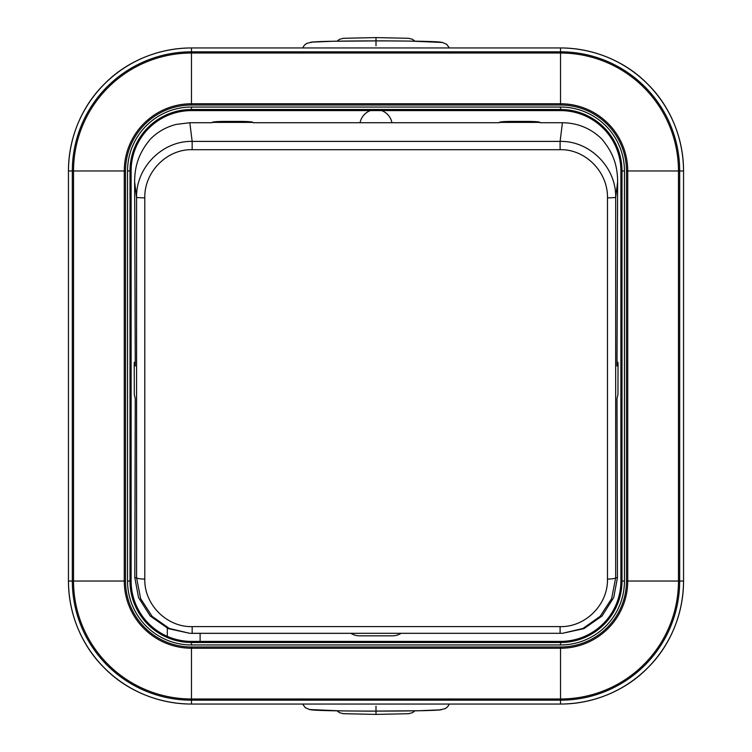 <?xml version="1.0" encoding="UTF-8"?>
<svg xmlns="http://www.w3.org/2000/svg" width="752" height="752" viewBox="0 0 752 752"><rect width="100%" height="100%" fill="white"/><g stroke="black" fill="none" stroke-linecap="round" stroke-linejoin="round"><path stroke-width="1.13" d="M310.388 42.563C306.355 40.345 445.692 40.345 441.612 42.563M248.122 47.949L503.878 47.949M441.612 709.437C445.645 711.655 306.308 711.655 310.388 709.437M503.878 704.051L248.122 704.051M200.117 633.353L200.117 641.4M167.32 636.352L167.32 628.202M401.032 633.353A16.262 16.262 0 0 1 392.403 635.835L359.597 635.835A16.262 16.262 0 0 1 350.968 633.353M360.048 122.726A16.262 16.262 0 0 1 370.379 110.6M381.621 110.6A16.262 16.262 0 0 1 391.952 122.726M560.569 704.051C596.947 703.853 627.939 688.212 647.538 668.039C667.701 648.44 683.352 617.458 683.549 581.07L683.549 581.033A123.018 123.018 0 0 1 560.531 704.051L560.569 704.051M683.549 170.967L683.549 170.93C683.352 134.542 667.701 103.56 647.538 83.961C627.939 63.798 596.956 48.147 560.569 47.949L560.531 47.949A123.018 123.018 0 0 1 683.549 170.967L683.549 581.033L678.473 581.033A117.942 117.942 0 0 1 560.531 698.975L191.469 698.975A117.942 117.942 0 0 1 73.527 581.033L72.324 581.033A119.145 119.145 0 0 0 191.469 700.178L191.469 648.243L560.531 648.243A67.21 67.21 0 0 0 627.732 581.033L627.732 170.967A67.21 67.21 0 0 0 560.531 103.757L191.469 103.757A67.21 67.21 0 0 0 124.268 170.967L124.268 581.033L73.527 581.033L73.527 170.967A117.942 117.942 0 0 1 191.469 53.025L560.531 53.025A117.942 117.942 0 0 1 678.473 170.967L678.473 581.033L626.482 581.033A65.95 65.95 0 0 1 560.531 646.983L560.531 700.178A119.145 119.145 0 0 0 679.676 581.033L679.676 170.967A119.145 119.145 0 0 0 560.531 51.822L560.531 105.017A65.95 65.95 0 0 1 626.482 170.967L683.549 170.967M191.431 704.051L191.469 704.051A123.018 123.018 0 0 1 68.451 581.033L68.451 581.07C68.648 617.458 84.299 648.44 104.462 668.039C124.061 688.202 155.044 703.853 191.431 704.051M68.451 170.93L68.451 170.967A123.018 123.018 0 0 1 191.469 47.949L191.431 47.949C155.053 48.147 124.061 63.788 104.462 83.961C84.299 103.56 68.648 134.542 68.451 170.93M131.111 170.967A60.367 60.367 0 0 1 191.469 110.6L560.531 110.6A60.367 60.367 0 0 1 620.889 170.967L620.889 581.033A60.367 60.367 0 0 1 560.531 641.4L191.469 641.4A60.367 60.367 0 0 1 131.111 581.033L131.111 170.967L130.002 170.967A61.467 61.467 0 0 1 191.469 109.501L191.469 107.038A63.929 63.929 0 0 0 127.549 170.967L130.002 170.967L130.002 581.033L127.549 581.033L127.549 170.967M125.518 170.967A65.95 65.95 0 0 1 191.469 105.017L191.469 47.949L560.531 47.949L560.531 51.822L191.469 51.822A119.145 119.145 0 0 0 72.324 170.967L72.324 581.033L68.451 581.033L68.451 170.967L125.518 170.967L125.518 581.033L124.268 581.033A67.21 67.21 0 0 0 191.469 648.243L191.469 646.983A65.95 65.95 0 0 1 125.518 581.033M560.531 704.051L191.469 704.051L191.469 700.178L560.531 700.178L560.531 704.051M607.475 579.068L607.475 197.917C608.095 171.738 585.094 148.99 560.108 149.695L192.155 149.695C167.151 148.99 144.168 171.747 144.788 197.917L144.788 579.068C144.158 604.928 167.17 627.309 192.155 626.613L560.108 626.613C585.112 627.309 608.095 604.909 607.475 579.068A8.197 1.344 -0.1 0 0 615.672 577.752L611.639 598.611L600.143 616.349L582.941 628.465L562.505 633.306L189.758 633.306L169.332 628.465L152.12 616.358L140.624 598.611L136.582 577.752L136.582 197.55C135.839 167.292 162.676 140.633 192.155 141.404L192.155 149.695M540.039 122.379C539.24 121.786 535.142 121.476 527.744 121.42L511.567 121.42C504.169 121.476 500.061 121.786 499.262 122.379L540.039 122.379M252.992 122.379L212.224 122.379C213.023 121.786 217.121 121.476 224.519 121.42L240.696 121.42C248.094 121.476 252.202 121.786 252.992 122.379M253.114 122.726L499.149 122.726M212.102 122.726L189.833 122.726L192.155 141.404L560.108 141.404C589.577 140.633 616.414 167.273 615.672 197.55L615.672 577.752L617.448 577.677L613.726 597.539L602.023 616.02L584.022 628.616L562.496 633.306L192.155 633.353L192.155 626.613M540.152 122.726L562.43 122.726C577.743 122.943 590.875 128.385 601.816 139.035C611.902 151.218 617.58 163.485 617.627 181.909L615.672 197.55L607.475 197.917M144.788 197.917L136.582 197.55L134.636 181.909C134.683 163.485 140.361 151.218 150.447 139.035C157.741 131.741 166.399 126.853 176.419 124.362L189.833 122.726M617.627 181.909L616.997 366.017L618.041 363.282L617.956 394.64L616.997 398.635L617.448 577.677M134.636 181.909L135.266 366.017L134.317 362.238L135.257 362.238M189.758 633.306L168.241 628.616L150.231 616.02L138.528 597.539L134.815 577.677L135.266 398.635L134.307 394.64L134.223 363.282L134.345 362.285L135.257 362.285M617.007 362.238L617.937 362.238L617.007 362.285M376 45.797L376 37.6L408.665 38.296L412.566 39.348L414.916 41.172M376 706.203L376 714.4L343.335 713.704L339.434 712.652L337.084 710.828M191.469 110.6L191.469 109.501L560.531 109.501L560.531 110.6M624.451 581.033L621.998 581.033A61.467 61.467 0 0 1 560.531 642.499L560.531 644.962A63.929 63.929 0 0 0 624.451 581.033L624.451 170.967A63.929 63.929 0 0 0 560.531 107.038L560.531 109.501A61.467 61.467 0 0 1 621.998 170.967L621.998 581.033L620.889 581.033M620.889 170.967L624.451 170.967M560.531 641.4L560.531 642.499L191.469 642.499A61.467 61.467 0 0 1 130.002 581.033L131.111 581.033M560.531 107.038L191.469 107.038M560.531 646.983L191.469 646.983M626.482 170.967L626.482 581.033M191.469 105.017L560.531 105.017M127.549 581.033A63.929 63.929 0 0 0 191.469 644.962L560.531 644.962M191.469 644.962L191.469 641.4M562.43 122.726L560.108 141.404L560.108 149.695M560.108 626.613L560.108 633.353M134.815 577.677L136.582 577.752A8.197 1.344 0.1 0 0 144.788 579.068M337.084 41.172L339.387 39.377L343.373 38.286L376 37.6M302.718 47.865L304.485 45.054L306.825 43.334L312.522 42.093L333.183 41.257L382.759 40.852L410.883 41.106L442.505 42.469L446.697 44.302L449.282 47.865M414.916 710.828L412.613 712.623L408.627 713.714L376 714.4M449.282 704.135L447.515 706.946L445.175 708.666L439.478 709.907L418.817 710.743L369.241 711.148L341.117 710.894L309.495 709.531L305.303 707.698L302.718 704.135M189.767 633.306L192.155 633.353"/></g></svg>
